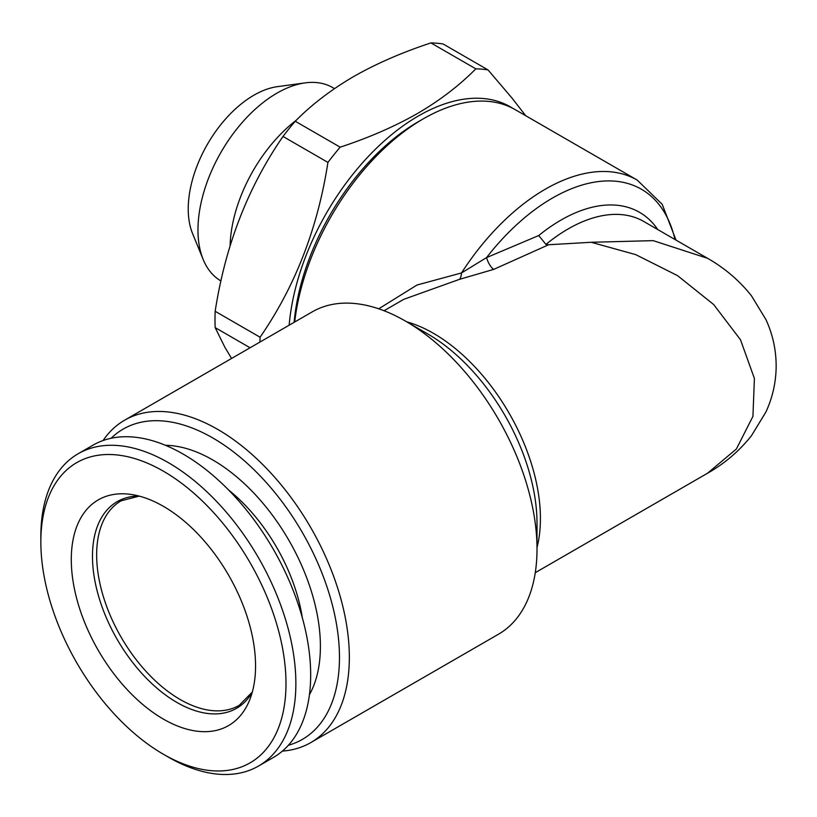 <?xml version="1.0" encoding="UTF-8"?>
<svg xmlns="http://www.w3.org/2000/svg" width="817" height="817" viewBox="0 0 817 817"><rect width="100%" height="100%" fill="white"/><g stroke="black" fill="none" stroke-linecap="round" stroke-linejoin="round"><path stroke-width="1.23" d="M378.72 308.806L417.007 285.021L461.503 272.949A11.632 5.127 -98.3 0 1 459.471 279.353L403.864 299.288M535.268 572.686L707.522 473.237L736.383 448.993L752.937 416.374L754.397 378.465L740.488 339.739L713.639 304.506L677.507 275.605L635.677 254.608L591.191 242.281L548.656 244.743L493.774 269.355L459.471 279.353M591.191 242.281L653.192 240.637L707.522 258.295L643.725 221.458A151.237 87.317 120 0 0 545.96 244.416L548.656 244.743M674.985 239.504A177.994 102.768 120 0 0 486.544 257.61L538.72 235.541L545.96 244.416M289.157 325.207A183.815 106.128 -60 0 1 376.606 148.081A183.815 106.128 -60 0 1 512.78 108.324M259.949 342.068A209.407 120.906 -60 0 1 260.082 337.227C295.141 286.471 317.762 228.198 327.923 162.399A209.407 120.906 -60 0 1 340.158 147.172C368.763 137.777 394.54 126.553 417.487 113.492C439.873 100.42 459.328 85.54 475.821 68.842A209.407 120.906 -60 0 1 488.055 69.935L511.799 97.826L525.719 115.718M475.821 68.842L430.916 42.913C402.015 52.441 376.239 63.665 353.577 76.594C330.977 89.839 311.532 104.719 295.243 121.243L340.158 147.172M430.916 42.913A209.407 120.906 -60 0 1 443.141 44.006L488.055 69.935M250.084 347.766L215.167 327.617L224.981 347.46L231.589 358.449M215.167 327.617A209.407 120.906 -60 0 1 215.167 311.297L260.082 337.227M327.923 162.399L283.009 136.459C247.949 187.226 225.329 245.498 215.167 311.297M283.009 136.459A209.407 120.906 -60 0 1 295.243 121.243M40.85 541.967L40.85 536.269A180.322 104.106 60 0 1 78.197 453.721L93.005 445.173A180.322 104.106 60 0 1 273.327 549.279A180.322 104.106 60 0 1 273.327 757.502L258.519 766.05A180.322 104.106 60 0 1 168.353 757.124A180.322 104.106 60 0 1 168.353 757.114L163.42 754.275A173.347 100.082 60 0 1 163.42 754.265A173.347 100.082 60 0 1 40.85 541.967A173.347 100.082 60 0 1 163.42 471.205A173.347 100.082 60 0 1 285.991 683.502A173.347 100.082 60 0 1 163.42 754.275M230.088 245.917A111.684 64.482 -60 0 1 296.244 120.252M310.787 742.592L498.462 634.237A186.143 107.466 -120 0 0 537.014 549.024A186.143 107.466 -120 0 0 405.395 321.05L405.395 321.05A186.143 107.466 -120 0 0 312.319 311.828L124.644 420.183A186.143 107.466 60 0 1 217.72 429.405A186.143 107.466 60 0 1 339.321 593.438A186.143 107.466 60 0 1 310.787 742.592A186.143 107.466 60 0 1 282.386 751.099M294.692 322.01A183.815 106.128 -60 0 1 423.369 118.792A183.815 106.128 -60 0 1 515.282 109.692L637.219 180.087A183.815 106.128 -60 0 0 545.307 189.197A183.815 106.128 -60 0 0 461.503 272.949L486.544 257.61A11.632 4.269 -112 0 0 493.774 269.355M418.437 121.641L423.369 118.792L418.437 121.641A176.829 102.094 120 0 0 294.12 322.347M103.075 440.526A186.143 107.466 60 0 1 124.644 420.183M111.112 438.259A179.158 103.442 60 0 1 212.777 437.953A179.158 103.442 60 0 1 333.05 607.705A179.158 103.442 60 0 1 288.36 745.278M309.439 694.695A152.207 87.879 -120 0 0 288.881 540.303A152.207 87.879 -120 0 0 165.442 445.306M78.197 453.721A180.322 104.106 60 0 1 258.519 557.827A180.322 104.106 60 0 1 258.519 766.05M220.947 280.966A111.684 64.482 -60 0 1 203.167 259.469A111.684 64.482 -60 0 1 197.969 229.934A111.684 64.482 -60 0 1 305.119 82.885A111.684 64.482 -60 0 1 332.785 87.613L334.51 88.614M203.167 259.469L192.557 233.519A92.872 53.626 -60 0 1 188.237 208.958A92.872 53.626 -60 0 1 277.341 86.663L305.119 82.885M228.494 489.883A132.63 76.573 60 0 1 302.341 617.805M163.42 719.123A130.301 75.225 60 0 1 72.815 579.723A130.301 75.225 60 0 1 130.546 494.367A130.301 75.225 60 0 1 228.576 575.117A130.301 75.225 60 0 1 249.491 700.394A130.301 75.225 60 0 1 163.42 719.123M406.703 321.806A151.237 87.317 60 0 1 433.48 333.336A151.237 87.317 60 0 1 537.014 547.523M538.72 235.541A157.058 90.677 -60 0 1 657.777 229.577M537.014 549.024L537.014 523.309A154.648 89.288 -120 0 0 427.669 333.908L427.669 333.908A154.648 89.288 -120 0 0 427.659 333.908L405.395 321.05M252.31 692.04L239.187 705.347A118.087 68.179 60 0 1 180.149 699.495A118.087 68.179 60 0 1 103.003 595.44A118.087 68.179 60 0 1 121.11 500.821L139.186 496.103M252.259 692.244A119.333 68.894 60 0 1 176.86 702.416A119.333 68.894 60 0 1 94.752 580.05A119.333 68.894 60 0 1 138.982 496.052M403.915 299.257L384.031 310.736M707.532 473.237C724.628 463.545 739.252 451.055 751.415 435.778L765.897 412.044C772.433 397.879 775.854 382.989 776.15 367.374C776.313 350.677 772.913 334.745 765.938 319.59L751.477 295.825C739.303 280.517 724.648 268.007 707.532 258.295M676.027 240.106L662.219 204.332L637.219 180.087M163.42 754.265L168.353 757.114"/></g></svg>

